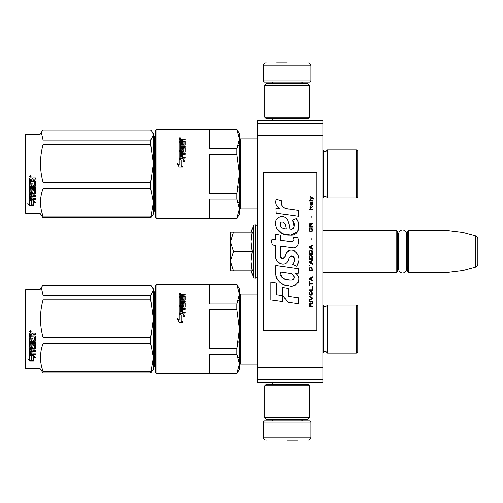 <?xml version="1.0" encoding="UTF-8"?>
<svg xmlns="http://www.w3.org/2000/svg" width="503" height="503" viewBox="0 0 503 503"><rect width="100%" height="100%" fill="white"/><g stroke="black" fill="none" stroke-linecap="round" stroke-linejoin="round"><path stroke-width="0.75" d="M257.31 169.046L257.31 179.439M257.31 324.02L257.31 334.413M257.31 123.348L257.31 120.368L322.876 120.368L322.876 382.632L257.31 382.632L257.31 123.348L322.876 123.348M257.31 135.269L322.876 135.269M257.31 367.731L322.876 367.731M257.31 379.652L322.876 379.652M257.31 365.939L257.31 364.065L240.623 364.065A1.195 1.195 43.6 0 0 239.428 365.253A1.195 1.195 43.6 0 1 240.623 364.065L240.623 294.029A1.195 1.195 136.4 0 1 239.428 292.834A1.195 1.195 136.4 0 0 240.623 294.029L257.31 294.029M322.876 230.638L396.785 230.638L397.383 231.235L397.383 271.765L396.785 272.362L322.876 272.362M398.697 266.018A3.578 3.578 32.1 0 0 397.383 268.784A3.578 3.578 32.1 0 1 398.697 266.018L398.697 269.099A3.905 3.905 0 0 0 402.601 273.003A3.905 3.905 0 0 0 406.506 269.099L406.506 233.901A3.905 3.905 0 0 0 402.601 229.997A3.905 3.905 0 0 0 398.697 233.901L398.697 236.982A3.578 3.578 147.8 0 1 397.383 234.216M407.814 234.216A3.578 3.578 -137.8 0 1 406.506 236.982A3.578 3.578 -137.8 0 0 407.814 234.216M408.411 230.638L448.047 230.638L448.047 272.362L462.949 270.532L475.643 267.131A2.98 2.98 -55.9 0 0 477.85 264.251L477.85 238.749A2.98 2.98 -124.1 0 0 475.643 235.869L475.643 267.131L462.949 270.532L448.047 272.362L408.411 272.362L407.814 271.765L407.814 231.235L408.411 230.638L408.411 272.362M448.047 230.638L462.949 232.468L475.643 235.869A2.98 2.98 -124.1 0 1 477.85 238.749L477.85 264.251A2.98 2.98 -55.9 0 1 475.643 267.131M396.785 230.638L396.785 272.362L397.383 271.765M407.814 268.784A3.578 3.578 -42.2 0 0 406.506 266.018M462.949 232.468L462.949 270.532M230.487 251.5L230.487 241.817L233.486 251.5L230.487 260.982L230.487 251.5M251.079 232.128L253.305 226.004A1.786 1.786 140.8 0 1 254.99 224.828L255.524 224.828A1.786 1.786 -130.2 0 1 257.31 226.614A1.786 1.786 -130.2 0 0 255.524 224.828L255.524 278.172A1.786 1.786 -49.8 0 0 257.31 276.386M254.99 224.828L254.99 278.172L255.524 278.172M253.305 226.004L253.305 276.996A1.786 1.786 39.2 0 0 254.99 278.172A1.786 1.786 39.2 0 1 253.305 276.996L251.079 270.872L253.305 276.996M230.487 270.872L233.486 270.872L230.487 270.872L230.487 261.39L233.486 270.872L252.166 270.872L251.079 261.472L252.166 251.5L251.079 241.61L252.166 232.128L233.486 232.128L230.487 241.817L230.487 232.128L233.486 232.128L230.487 232.128M230.487 261.39L230.487 260.982M252.166 251.5L233.486 251.5M310.955 81.027L263.27 81.027L264.465 82.222L309.766 82.222L310.955 81.027L310.955 65.83C310.779 64.019 309.785 63.026 307.974 62.85M287.112 62.85L276.681 62.85M263.27 421.973L264.465 420.778L309.766 420.778L310.955 421.973L263.27 421.973L263.27 437.17C263.446 438.981 264.44 439.974 266.25 440.15M287.112 440.15L297.543 440.15M398.697 233.901L398.697 269.099A3.905 3.905 0 0 0 402.601 273.003A3.905 3.905 0 0 0 406.506 269.099M264.76 417.798L309.464 417.798L307.974 419.288L266.25 419.288L264.76 417.798L264.76 385.908L309.464 385.908L307.974 384.418L266.25 384.418L264.76 385.908M309.464 85.202L264.76 85.202L266.25 83.712L307.974 83.712L309.464 85.202L309.464 117.092L307.974 118.582L266.25 118.582L264.76 117.092L309.464 117.092M357.746 314.136L357.746 306.547A1.49 1.49 -132.2 0 0 356.256 305.057L327.352 305.057A2.383 2.383 0 0 1 325.208 306.396A2.383 2.383 0 0 0 327.352 305.057L327.352 353.037A2.383 2.383 0 0 0 323.517 352.396L323.517 305.698L322.876 305.057M357.746 343.958L357.746 351.547A1.49 1.49 -47.8 0 1 356.256 353.037A1.49 1.49 -47.8 0 0 357.746 351.547L357.746 306.547M155.389 290.602A1.195 1.195 -136.3 0 1 154.195 291.79A1.195 1.195 -136.3 0 0 155.389 290.602M238.403 357.84L236.85 354.143L239.428 363.889L239.428 294.205L236.85 303.944L238.403 300.253M156.879 373.748L156.879 284.34L155.389 285.83L155.389 372.258L156.879 373.748L236.85 373.748L239.428 369.277L239.428 363.889L236.85 373.635L209.625 373.635L209.625 354.143L236.85 354.143L236.85 348.535L209.625 348.535L209.625 309.559L236.85 309.559L239.428 329.044L239.428 363.889L239.428 288.81L236.85 284.34L239.428 294.205L239.428 329.044L236.85 348.535L238.29 341.82M357.765 329.044L357.746 327.78M357.746 159.042L357.746 151.453A1.49 1.49 -132.2 0 0 356.256 149.963L327.352 149.963A2.383 2.383 0 0 1 325.208 151.302A2.383 2.383 0 0 0 327.352 149.963L327.352 197.943A2.383 2.383 0 0 0 323.517 197.302L323.517 150.604L322.876 149.963M325.208 151.302A2.383 2.383 0 0 1 323.517 150.604A2.383 2.383 0 0 0 325.208 151.302M357.746 188.864L357.746 196.453A1.49 1.49 -47.8 0 1 356.256 197.943A1.49 1.49 -47.8 0 0 357.746 196.453L357.746 151.453M155.389 135.508A1.195 1.195 -136.3 0 1 154.195 136.703A1.195 1.195 -136.3 0 0 155.389 135.508M238.403 202.747L236.85 199.056L239.428 208.795L239.428 139.111L236.85 148.857L238.403 145.16M156.879 218.66L156.879 129.252L155.389 130.742L155.389 217.17L156.879 218.66L236.85 218.66L239.428 214.19L239.428 208.795L236.85 218.541L209.625 218.541L209.625 199.056L236.85 199.056L236.85 193.441L209.625 193.441L209.625 154.465L236.85 154.465L239.428 173.956L239.428 208.795L239.428 133.723L236.85 129.252L239.428 139.111L239.428 173.956L236.85 193.441L238.29 186.732M239.428 210.166A1.195 1.195 43.6 0 1 240.623 208.971A1.195 1.195 43.6 0 0 239.428 210.166M257.31 138.935L240.623 138.935A1.195 1.195 136.4 0 1 239.428 137.747A1.195 1.195 136.4 0 0 240.623 138.935L240.623 208.971L257.31 208.971M325.208 351.698A2.383 2.383 0 0 0 323.517 352.396L322.876 353.037M325.208 306.396A2.383 2.383 0 0 1 323.517 305.698M327.352 353.037L356.256 353.037L356.256 305.057M155.389 367.492A1.195 1.195 -43.7 0 0 154.195 366.297L154.195 291.79M236.85 309.559L236.85 303.944L209.625 303.944L209.625 284.459L236.85 284.459M239.428 363.889L239.428 329.044L239.428 363.889M183.017 313.815L184.915 317.028L183.073 315.978L183.073 321.889L181.256 320.788L181.256 314.941L179.231 313.815L183.017 313.815L179.596 314.017M184.915 317.186L183.017 314.017M183.073 322.241L181.049 320.914L183.073 322.146L179.257 322.146L177.352 318.72L179.231 319.826L177.352 318.858M181.049 315.243L179.231 314.243M179.231 319.826L179.231 314.042L181.049 315.054L181.049 320.914M183.821 306.296L179.69 306.597L183.821 306.597L183.997 303.535L182.539 303.535L182.539 305.227L182.073 305.617L179.69 305.617L179.231 305.227L179.231 297.355L180.332 297.355L180.332 299.53L180.332 299.128L181.432 299.266L181.432 299.662L181.432 297.745L182.539 297.745L182.539 299.662L182.539 299.266L183.997 299.128L183.997 299.53L183.997 296.833L179.231 296.707L179.231 294.538L185.098 294.224L185.098 294.978L179.231 294.997M185.098 294.978L182.539 295.292L182.539 296.506L185.098 296.833M180.508 304.661L180.508 304.988L181.256 304.661L180.332 304.51L180.332 304.837L180.332 301.901L185.098 301.901L185.098 301.02L180.332 301.02L180.332 300.159L184.639 300.159L185.098 299.801L185.098 296.393L182.539 296.066M180.332 301.02L180.332 301.398L185.098 301.398M181.256 304.661L181.432 302.837L181.897 302.46L181.897 302.819L184.639 302.819L185.098 303.19M181.897 302.46L184.639 302.46L184.639 302.819M180.508 312.124L181.432 312.124L180.332 312.187L180.332 309.364L185.098 309.364L185.098 308.383L182.539 308.383L182.539 307.094L184.639 307.094L185.098 306.692L185.098 302.837L184.639 302.46M182.539 308.383L185.098 308.653M181.432 312.124L181.432 309.766L182.539 309.766L182.539 312.35L185.098 312.35M179.69 306.296L179.231 306.692L179.231 312.728L179.69 313.162L185.098 313.162L185.098 312.124L182.539 312.124M183.997 306.145L183.821 306.597M180.332 308.496L180.508 307.094L181.432 307.094L181.432 308.383L180.508 308.383M181.432 308.383L180.508 308.653M180.332 296.506L180.332 296.066L180.332 296.506L181.432 296.506L181.432 296.066L180.332 296.066L180.508 294.978L181.432 294.978L181.432 296.506M182.539 299.662L183.997 299.53M182.539 298.166L181.432 298.166M181.432 299.662L180.332 299.53M180.332 297.776L179.231 297.776M179.231 306.993L179.69 306.597M182.539 310.024L181.432 310.024M181.432 303.19L181.897 302.819M182.715 294.224L182.715 294.689M179.445 293.582L180.495 293.438L180.03 293.343L180.495 293.016L179.527 293.016L179.445 293.915M180.495 293.626L179.445 293.551M180.42 293.626L180.03 293.815M180.03 293.243L180.432 293.343M179.973 292.759L180.722 293.236L179.973 293.727L179.973 293.042M152.547 287.509L153.302 288.81L153.302 290.174L152.484 287.395L150.718 285.138L43.063 285.138L41.303 287.395L43.063 295.23L150.718 295.23L153.302 290.174M25.15 367.938L25.747 368.536L25.15 367.938L25.15 290.156L25.747 289.558L40.051 289.558L40.051 368.536L43.063 372.949L150.718 372.949L153.302 357.526L153.302 369.277L150.718 372.949M40.051 368.536L25.747 368.536L25.747 289.558M153.302 357.526L150.718 343.719L150.718 337.456L153.302 318.669L150.718 299.813L150.718 295.23M153.302 318.594L153.302 290.193M153.302 357.47L153.302 318.669M43.063 372.949L43.063 371.277C39.655 362.091 39.655 352.905 43.063 343.719L43.063 337.456L150.718 337.456M43.063 337.456C39.655 324.907 39.655 312.357 43.063 299.813L150.718 299.813M43.063 299.813L43.063 295.23M43.063 371.277L150.718 371.277M43.063 343.719L150.718 343.719M31.645 355.652L31.645 356.061L29.62 355.175L33.405 355.175L35.311 357.62L33.462 356.847L33.462 360.871L31.645 360.179L31.645 355.652L30.532 355.175M33.462 360.387L31.645 359.708M33.462 356.426L33.462 356.847L33.462 356.426L35.311 357.193M31.438 355.967L29.62 354.961M29.652 361.022L33.462 361.022L31.438 360.261L31.438 356.149L29.62 355.357L29.62 359.557L27.74 358.815L29.652 361.022L28.325 359.048M33.462 360.538L31.438 359.79M32.173 360.538L29.652 360.538M34.386 336.935L29.62 336.872L29.62 333.59L30.079 333.093L31.739 333.093L32.425 333.835L33.11 333.093L35.493 333.093L35.493 334.281L33.393 334.281L32.928 334.778L32.928 335.941L35.028 335.941L35.493 336.425L35.493 341.047L35.028 341.493L30.721 341.493L30.721 342.556L35.493 342.556L35.493 343.599L30.721 343.599L30.903 346.686L31.827 346.529L31.827 344.681L32.286 344.253L35.028 344.253L35.493 344.681L35.493 348.793L35.028 349.189L32.928 349.189L32.928 350.434L35.493 350.434L35.493 351.352L30.721 351.352L30.721 353.647L31.827 353.785L31.827 351.723L32.928 351.723L32.928 353.785L35.493 353.785L35.493 354.646L30.079 354.646L29.62 354.288L29.62 348.793L30.079 348.39L34.21 348.39L34.386 345.46L32.928 345.46L32.928 347.29L32.469 347.699L30.079 347.699L29.62 347.29L29.62 337.79L30.721 337.79L30.903 340.361L31.827 340.361L31.827 338.337L32.928 338.337L32.928 340.361L34.21 340.361L34.386 336.935L29.62 336.752M32.469 347.699L29.62 347.013M34.21 345.297L32.928 345.215M30.721 351.352L30.721 351.019L35.493 351.019M30.721 343.599L35.493 343.379M35.028 341.493L30.721 341.493M32.928 334.778L33.393 334.206L35.493 334.206M30.362 330.609L31.111 331.446L30.362 332.276L29.62 331.446L30.362 330.609M31.111 331.427L30.362 332.225L29.62 331.427M30.721 349.34L31.827 349.189L31.827 350.434L30.721 350.283L30.721 349.038L30.721 349.962M31.827 348.887L30.721 349.038M30.903 334.281L31.827 334.281L31.827 335.941L30.721 335.941L30.721 334.476M31.827 334.281L30.903 334.206M32.928 347.013L32.469 347.416M35.493 354.263L30.079 354.263L29.62 353.905M32.928 348.887L35.028 348.887L35.493 348.491M35.493 340.864L35.028 341.304M30.218 331.062L30.884 331.062L30.425 331.389L30.884 331.785L29.834 331.785L29.922 331.062M30.224 331.622L30.048 331.295L30.224 331.622M325.208 196.604A2.383 2.383 0 0 0 323.517 197.302L322.876 197.943M327.352 197.943L356.256 197.943L356.256 149.963M155.389 212.398A1.195 1.195 -43.7 0 0 154.195 211.21L154.195 136.703M236.85 154.465L236.85 148.857L209.625 148.857L209.625 129.365L236.85 129.365M239.428 208.795L239.428 173.956L239.428 208.795M183.017 158.722L184.915 161.935L183.073 160.885L183.073 166.801L181.256 165.701L181.256 159.847L179.231 158.722L183.017 158.722L179.596 158.923M184.915 162.098L183.017 158.923M183.073 167.147L181.049 165.827L183.073 167.053L179.257 167.053L177.352 163.626L179.231 164.739L177.352 163.764M181.049 160.149L179.231 159.149M179.231 164.739L179.231 158.954L181.049 159.967L181.049 165.827M183.821 151.202L179.69 151.504L183.821 151.504L183.997 148.442L182.539 148.442L182.539 150.133L182.073 150.529L179.69 150.529L179.231 150.133L179.231 142.261L180.332 142.261L180.332 144.436L180.332 144.04L181.432 144.172L181.432 144.568L181.432 142.657L182.539 142.657L182.539 144.568L182.539 144.172L183.997 144.04L183.997 144.436L183.997 141.739L179.231 141.613L179.231 139.444L185.098 139.136L185.098 139.884L179.231 139.903M185.098 139.884L182.539 140.205L182.539 141.412L185.098 141.739M180.508 149.567L180.508 149.894L181.256 149.567L180.332 149.416L180.332 149.743L180.332 146.807L185.098 146.807L185.098 145.933L180.332 145.933L180.332 145.065L184.639 145.065L185.098 144.713L185.098 141.305L182.539 140.972M180.332 145.933L180.332 146.304L185.098 146.304M181.256 149.567L181.432 147.744L181.897 147.373L181.897 147.725L184.639 147.725L185.098 148.096M181.897 147.373L184.639 147.373L184.639 147.725M180.508 157.03L181.432 157.03L180.332 157.093L180.332 154.27L185.098 154.27L185.098 153.289L182.539 153.289L182.539 152L184.639 152L185.098 151.604L185.098 147.744L184.639 147.373M182.539 153.289L185.098 153.56M181.432 157.03L181.432 154.679L182.539 154.679L182.539 157.257L185.098 157.257M179.69 151.202L179.231 151.604L179.231 157.634L179.69 158.068L185.098 158.068L185.098 157.03L182.539 157.03M183.997 151.051L183.821 151.504M180.332 153.409L180.508 152L181.432 152L181.432 153.289L180.508 153.289M181.432 153.289L180.508 153.56M180.332 141.412L180.332 140.972L180.332 141.412L181.432 141.412L181.432 140.972L180.332 140.972L180.508 139.884L181.432 139.884L181.432 141.412M182.539 144.568L183.997 144.436M182.539 143.072L181.432 143.072M181.432 144.568L180.332 144.436M180.332 142.682L179.231 142.682M179.231 151.9L179.69 151.504M182.539 154.93L181.432 154.93M181.432 148.096L181.897 147.725M182.715 139.136L182.715 139.595M179.445 138.488L180.495 138.344L180.03 138.25L180.495 137.923L179.527 137.923L179.445 138.822M180.495 138.539L179.445 138.457M180.42 138.539L180.03 138.721M180.03 138.149L180.432 138.25M179.973 137.665L180.722 138.149L179.973 138.633L179.973 137.948M357.746 172.686L357.746 175.22M152.547 132.415L153.302 133.723L153.302 135.081L152.484 132.302L150.718 130.051L43.063 130.051L41.303 132.302L43.063 140.136L150.718 140.136L153.302 135.081L153.302 163.5L150.718 144.719L150.718 140.136M25.747 134.464L25.747 213.442L25.15 212.844L25.15 135.062L25.747 134.464L40.051 134.464L40.051 213.442L43.063 217.862L150.718 217.862L153.302 202.432L153.302 214.19L150.718 217.862M153.302 202.432L150.718 188.625L150.718 182.363L153.302 163.5M153.302 202.376L153.302 163.576M43.063 217.862L43.063 216.183C39.655 206.997 39.655 197.811 43.063 188.625L43.063 182.363L150.718 182.363M43.063 182.363C39.655 169.813 39.655 157.269 43.063 144.719L150.718 144.719M43.063 144.719L43.063 140.136M43.063 216.183L150.718 216.183M43.063 188.625L150.718 188.625M31.645 200.559L31.645 200.967L29.62 200.081L33.405 200.081L35.311 202.527L33.462 201.753L33.462 205.777L31.645 205.086L31.645 200.559L30.532 200.081M33.462 205.293L31.645 204.62M33.462 201.338L33.462 201.753L33.462 201.338L35.311 202.099M31.438 200.879L29.62 199.867M29.652 205.928L33.462 205.928L31.438 205.167L31.438 201.055L29.62 200.263L29.62 204.463L27.74 203.721L29.652 205.928L28.325 203.954M33.462 205.45L31.438 204.696M32.173 205.45L29.652 205.45M34.386 181.841L29.62 181.778L29.62 178.502L30.079 177.999L31.739 177.999L32.425 178.741L33.11 177.999L35.493 177.999L35.493 179.187L33.393 179.187L32.928 179.684L32.928 180.847L35.028 180.847L35.493 181.332L35.493 185.953L35.028 186.399L30.721 186.399L30.721 187.462L35.493 187.462L35.493 188.506L30.721 188.506L30.903 191.599L31.827 191.436L31.827 189.587L32.286 189.159L35.028 189.159L35.493 189.587L35.493 193.699L35.028 194.095L32.928 194.095L32.928 195.34L35.493 195.34L35.493 196.258L30.721 196.258L30.721 198.553L31.827 198.691L31.827 196.629L32.928 196.629L32.928 198.691L35.493 198.691L35.493 199.553L30.079 199.553L29.62 199.194L29.62 193.699L30.079 193.297L34.21 193.297L34.386 190.373L32.928 190.373L32.928 192.196L32.469 192.605L30.079 192.605L29.62 192.196L29.62 182.696L30.721 182.696L30.903 185.267L31.827 185.267L31.827 183.243L32.928 183.243L32.928 185.267L34.21 185.267L34.386 181.841L29.62 181.658M32.469 192.605L29.62 191.92M34.21 190.209L32.928 190.121M30.721 196.258L30.721 195.925L35.493 195.925M30.721 188.506L35.493 188.285M35.028 186.399L30.721 186.399M32.928 179.684L33.393 179.112L35.493 179.112M30.362 175.522L31.111 176.352L30.362 177.182L29.62 176.352L30.362 175.522M31.111 176.339L30.362 177.131L29.62 176.333M30.721 194.252L31.827 194.095L31.827 195.34L30.721 195.189L30.721 193.944L30.721 194.868M31.827 193.793L30.721 193.944M30.903 179.187L31.827 179.187L31.827 180.847L30.721 180.847L30.721 179.382M31.827 179.187L30.903 179.112M32.928 191.92L32.469 192.322M35.493 199.169L30.079 199.169L29.62 198.817M32.928 193.793L35.028 193.793L35.493 193.397M35.493 185.77L35.028 186.217M30.218 175.968L30.884 175.968L30.425 176.295L30.884 176.691L29.834 176.691L29.922 175.968M30.224 176.528L30.048 176.201L30.224 176.528M313.463 199.075L313.463 198.446L310.414 196.365L310.414 196.987L311.747 197.924L310.414 199.075L310.414 199.697L312.193 198.239L313.463 199.075M312.445 306.635L312.445 306.013L311.112 306.013L311.112 304.24L312.445 303.41L312.445 302.68L310.986 303.617L310.609 302.888L309.974 302.888L309.527 303.617L309.464 306.635L312.445 306.635M309.464 301.844L312.445 301.844L312.445 301.222L309.464 301.222L309.464 301.844M309.464 300.385L312.445 298.719L312.445 297.889L309.464 296.223L309.464 296.845L312.067 298.304L309.464 299.763L309.464 300.385M309.464 292.891L309.911 295.079L312.005 295.079L312.445 293.721L312.005 291.539L310.162 291.325L309.464 292.891M309.464 289.766L309.464 290.388L312.445 290.388L312.445 286.641L312.067 286.641L312.067 289.766L309.464 289.766M312.445 277.48L312.445 276.857L309.464 278.524L309.464 279.354L312.445 281.02L312.445 280.397L311.684 279.976L311.684 277.895L312.445 277.48M312.005 267.168L309.911 267.168L309.464 271.023L312.445 271.023L312.005 267.168M309.911 266.024L309.464 265.087L309.911 266.024M309.464 262.591L312.445 264.257L312.445 263.629L311.684 263.214L311.684 261.132L312.445 260.717L312.445 260.089L309.464 261.755L309.464 262.591M312.256 255.82L311.432 255.09L309.911 255.405L309.464 259.259L312.445 259.259L312.256 255.82M312.256 250.821L311.432 250.092L309.911 250.406L309.464 254.26L312.445 254.26L312.256 250.821M311.37 239.265L311.049 237.806L311.37 239.265M309.464 210.009L312.445 210.009L312.445 209.38L309.464 209.38L309.464 210.009M312.382 203.03L312.445 201.885L310.735 202.193L310.414 203.966L310.797 205.218L310.797 202.715L311.112 202.615L311.684 205.218L312.319 204.796L312.382 203.03M309.785 281.85L309.464 281.85L309.464 285.811L309.785 285.811L309.785 284.145L312.445 284.145L312.445 283.516L309.785 283.516L309.785 281.85M312.445 245.099L309.464 246.759L309.464 247.595L312.445 249.262L312.445 248.639L311.684 248.218L311.684 246.137L312.445 245.722L312.445 245.099M311.942 207.714L312.445 206.255L312.005 207.091L310.672 207.192L310.414 206.048L310.414 207.192L309.911 207.192L310.414 208.55L310.672 207.714L311.942 207.714M312.005 228.022L311.684 227.916L312.005 230.726L311.432 231.349L310.037 231.04L310.225 227.916L309.653 228.437L309.527 230.833L310.162 231.87L311.432 231.977L312.256 231.248L312.445 229.374L312.005 228.022M312.445 226.457L311.112 226.457L311.112 224.69L312.445 223.854L312.445 223.125L310.986 224.061L310.609 223.332L309.974 223.332L309.527 224.061L309.464 227.079L312.445 227.079L312.445 226.457M311.37 217.296L311.049 215.837L311.37 217.296M312.445 201.049L312.445 200.534L309.464 200.534L309.464 201.049L312.445 201.049M288.338 209.129C283.07 208.462 280.888 205.708 281.793 200.867L276.254 199.282C275.047 203.049 276.09 206.123 279.366 208.525L275.958 208.714L276.21 213.278L298.486 216.353L298.486 210.455L286.276 208.701M296.229 218.484L292.551 220.107C295.022 223.584 294.871 226.595 292.092 229.135C290.143 229.632 289.332 228.67 289.659 226.249L287.641 220.081C283.667 212.832 272.72 218.277 275.883 225.916C278.115 232.399 282.849 235.461 290.086 235.096C299.373 236.209 301.247 224.087 296.229 218.484L297.902 221.377M280.416 255.078L280.416 246.193L291.017 247.577C297.342 249.633 300.687 241.949 297.292 237.271L293.155 237.271C294.588 240.076 293.871 241.572 290.992 241.761L280.41 240.283L280.41 235.127L275.575 234.291L275.575 239.654L270.884 239.013L272.343 245.024L275.575 245.47L275.575 255.078C274.292 261.843 284.761 268.25 288.024 260.655C289.118 256.656 291.074 255.417 293.89 256.926C294.884 259.636 294.45 262.138 292.589 264.44L296.676 266.232C300.48 259.957 299.549 254.738 293.897 250.595C289.81 249.331 286.993 250.714 285.452 254.738C285.402 258.624 279.687 259.875 280.416 255.078L281.605 258.272M295.362 268.306L275.858 265.521C273.563 274.38 277.713 285.572 288.338 285.559C296.242 288.816 303.322 278.052 295.362 273.362L298.524 273.186L298.524 268.306L295.362 268.306M282.661 287.439L282.661 295.619L288.131 302.265L298.719 303.711L298.719 297.814L288.137 296.355L288.137 288.382L282.661 287.439M270.859 299.901L282.604 301.511L282.604 295.613L276.336 294.727L276.336 283.107L270.859 282.164L270.859 299.901M316.915 172.523L263.27 172.523L263.27 330.477L316.915 330.477L316.915 172.523M284.962 208.211L283.855 207.519M282.064 205.828L281.447 204.268M275.921 203.885L276.197 204.646M292.551 220.107L294.142 226.815M293.23 228.519L292.036 229.154M276.537 228.192L282.328 233.675L290.709 235.077L297.745 231.613L298.486 223.326M296.676 266.232L298.644 261.73M298.864 258.291L298.606 256.36M297.16 253.135L296.581 252.405M289.521 250.268L286.666 252.481M284.44 256.945L283.767 257.938M283.472 258.196L282.837 258.467M287.521 261.692L288.829 259.221M289.973 256.976L290.306 256.536M290.847 256.077L291.577 255.794M291.809 255.763L294.387 258.259M294.431 259.781L294.18 261.258M276.336 259.083L276.895 260.334M278.951 262.755L280.152 263.471M282.101 264.044L283.013 264.125M285.214 263.754L286.515 262.924M293.155 237.271L293.815 239.044M292.828 241.591L291.683 241.798M291.834 247.665L292.784 247.709M294.349 247.639L295.519 247.306M296.839 246.545L297.6 245.791M298.323 244.118L298.568 241.798M290.501 267.898L288.565 267.634M293.551 285.547L295.525 285M297.977 282.938L298.468 281.869M298.851 279.693L298.826 278.737M298.65 277.662L297.411 275.172M275.694 269.86L275.481 272.613M275.908 276.304L276.92 278.939M281.473 283.472L282.617 284.076M285.371 228.865L283.573 228.362M281.234 227.06L280.108 224.998M280.077 224.784L280.108 223.307M281.869 221.836L282.944 222.018M284.101 222.722L284.924 223.998M285.327 225.036L285.698 226.363M288.338 273.129C293.306 272.142 297.097 280.423 290.407 280.114C284.082 280.366 280.819 277.681 280.624 272.06L289.854 273.431M291.866 274.166L292.381 274.462M293.677 275.55L294.117 276.493M294.205 277.266L294.148 277.731M294.123 278.26L293.186 279.473M291.501 280.108L291.111 280.133M289.445 280.02L287.27 279.706M285.735 279.366L283.352 278.467M281.623 277.147L280.636 275.248M280.498 274.11L280.542 272.846M310.735 306.013L309.785 306.013L310.162 303.41L310.672 303.718L310.735 306.013M309.848 292.891L310.225 291.954L311.684 291.954L311.873 294.45L310.225 294.657L309.848 292.891M311.432 278.002L311.432 279.875L309.722 278.939L311.432 278.002M309.848 268.527L310.225 267.59L311.684 267.59L312.067 270.4L309.848 270.4L309.848 268.527M311.432 261.233L311.432 263.113L309.722 262.17L311.432 261.233M309.848 256.756L310.225 255.82L311.684 255.82L312.067 258.63L309.848 258.63L309.848 256.756M309.848 251.758L310.225 250.821L311.684 250.821L312.067 253.631L309.848 253.631L309.848 251.758M311.747 202.615L312.193 203.552L311.942 204.696L311.37 203.759L311.37 202.615L311.747 202.615M311.432 246.244L311.432 248.117L309.722 247.18L311.432 246.244M310.735 226.457L309.785 226.457L310.162 223.854L310.672 224.168L310.735 226.457M286.106 228.978C281.523 228.551 279.687 226.325 280.611 222.313C284.572 220.44 286.006 225.948 286.106 228.978M301.272 83.712L272.959 83.416L271.765 82.222M263.27 81.027L263.27 65.83L310.955 65.83M272.959 419.288L301.272 419.584L302.46 420.778M310.955 421.973L310.955 437.17L263.27 437.17M272.242 120.368L272.242 118.582M301.982 120.368L301.982 118.582M301.272 83.416L302.46 82.222M263.27 65.83C263.673 63.799 264.666 62.806 266.25 62.85M272.242 382.632L272.242 384.418M301.982 382.632L301.982 384.418M272.959 419.584L271.765 420.778M310.955 437.17C310.779 438.981 309.785 439.974 307.974 440.15M309.464 417.798L309.464 385.908M264.76 85.202L264.76 117.092M41.29 287.414L40.051 289.558M41.29 132.327L40.051 134.464M156.879 284.34L236.85 284.34M156.879 129.252L236.85 129.252M25.747 213.442L40.051 213.442"/></g></svg>
